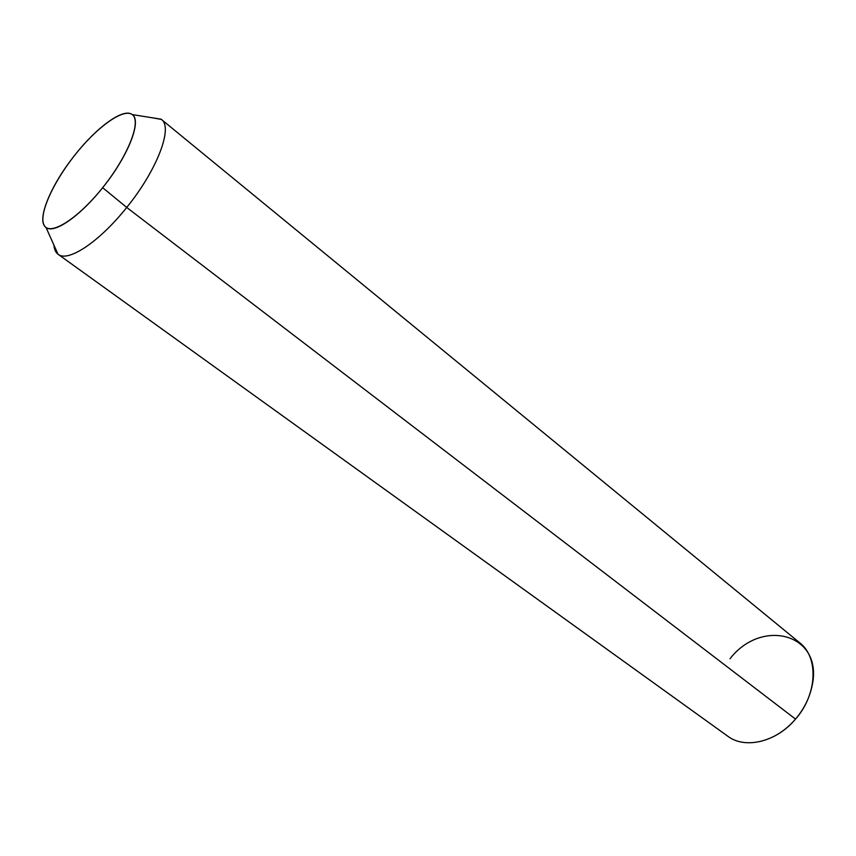 <?xml version="1.0" encoding="UTF-8"?>
<svg xmlns="http://www.w3.org/2000/svg" width="856" height="856" viewBox="0 0 856 856"><rect width="100%" height="100%" fill="white"/><g stroke="black" fill="none" stroke-linecap="round" stroke-linejoin="round"><path stroke-width="1.28" d="M75.253 154.594C50.772 184.875 35.802 220.891 46.031 227.461C53.928 234.169 79.961 216.365 102.656 187.678L126.72 207.452C99.296 242.034 67.613 262.835 57.951 254.157L53.949 245.191C54.27 249.513 55.704 252.574 58.229 254.371C68.17 262.503 99.574 241.681 126.72 207.452L102.656 187.678C128.133 156.252 142.085 120.578 132.241 114.597C123.778 107.556 97.22 126.709 75.253 154.594C97.798 126.185 124.495 107.257 132.733 115.004C141.326 122.29 127.491 156.755 102.656 187.678C77.928 218.719 50.418 236.053 44.373 225.684C37.964 215.776 52.612 182.884 75.253 154.594M161.335 119.391L799.483 642.599C818.764 657.012 817.491 694.334 795.534 719.093L126.72 207.452C157.237 169.916 173.372 127.052 161.335 119.391L151.94 117.732L161.056 119.177C173.586 126.388 157.525 169.574 126.72 207.452L795.534 719.093C776.392 742.024 745.255 749.385 727.91 736.31L58.229 254.371M773.471 736.663C781.71 732.436 789.061 726.583 795.534 719.093C803.955 709.1 809.444 698.154 812.002 686.234C824.071 634.178 762.182 617.133 730.018 658.756M46.031 227.461L57.951 254.157M132.241 114.597L161.056 119.177"/></g></svg>
